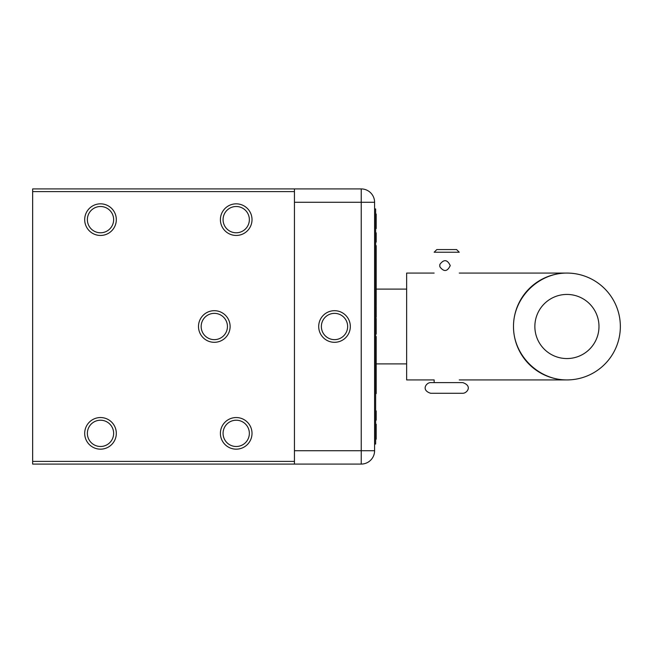 <?xml version="1.0" encoding="UTF-8"?>
<svg xmlns="http://www.w3.org/2000/svg" width="653" height="653" viewBox="0 0 653 653"><rect width="100%" height="100%" fill="white"/><g stroke="black" fill="none" stroke-linecap="round" stroke-linejoin="round"><path stroke-width="0.98" d="M294.446 191.598L294.446 188.921L32.65 188.921L32.65 191.598L294.446 191.598L294.446 461.402L32.65 461.402L32.65 464.079L294.446 464.079L294.446 461.402M220.404 219.645A15.803 15.803 0 0 0 244.108 233.333A15.803 15.803 0 0 0 244.108 205.956A15.803 15.803 0 0 0 220.404 219.645M220.404 433.355A15.803 15.803 0 0 0 244.108 447.044A15.803 15.803 0 0 0 244.108 419.667A15.803 15.803 0 0 0 220.404 433.355M198.496 326.5A15.803 15.803 0 0 0 222.208 340.189A15.803 15.803 0 0 0 222.208 312.811A15.803 15.803 0 0 0 198.496 326.5M84.694 219.645A15.803 15.803 0 0 0 108.406 233.333A15.803 15.803 0 0 0 108.406 205.956A15.803 15.803 0 0 0 84.694 219.645M84.694 433.355A15.803 15.803 0 0 0 108.406 447.044A15.803 15.803 0 0 0 108.406 419.667A15.803 15.803 0 0 0 84.694 433.355M32.65 191.598L32.65 461.402M223.073 219.645A13.133 13.133 0 0 1 242.777 208.266A13.133 13.133 0 0 1 242.777 231.023A13.133 13.133 0 0 1 223.073 219.645M87.371 433.355A13.133 13.133 0 0 1 107.068 421.977A13.133 13.133 0 0 1 107.068 444.734A13.133 13.133 0 0 1 87.371 433.355M223.073 433.355A13.133 13.133 0 0 1 242.777 421.977A13.133 13.133 0 0 1 242.777 444.734A13.133 13.133 0 0 1 223.073 433.355M87.371 219.645A13.133 13.133 0 0 1 107.068 208.266A13.133 13.133 0 0 1 107.068 231.023A13.133 13.133 0 0 1 87.371 219.645M201.165 326.5A13.133 13.133 0 0 1 220.869 315.121A13.133 13.133 0 0 1 220.869 337.879A13.133 13.133 0 0 1 201.165 326.5M321.382 326.5A13.133 13.133 0 0 1 341.078 315.121A13.133 13.133 0 0 1 341.078 337.879A13.133 13.133 0 0 1 321.382 326.5M318.705 326.5A15.803 15.803 0 0 0 342.417 340.189A15.803 15.803 0 0 0 342.417 312.811A15.803 15.803 0 0 0 318.705 326.5M294.446 450.717L294.446 202.283L361.231 202.283L361.231 450.717L294.446 450.717M294.446 464.079L361.231 464.079A13.354 13.354 0 0 0 374.585 450.717L374.585 202.283A13.354 13.354 0 0 0 361.231 188.921L294.446 188.921M406.639 289.099L376.185 289.099M439.771 265.591L439.926 264.302C443.918 259.086 447.362 259.51 450.244 265.591C447.362 271.672 443.918 272.105 439.926 266.881L439.771 265.591M456.594 249.568L436.824 249.568L434.155 252.238L459.263 252.238L456.594 249.568M430.686 382.601C426.45 382.397 420.679 390.135 430.686 393.286L462.74 393.286C466.813 393.433 472.927 385.988 462.74 382.601L430.686 382.601L434.155 382.601L434.155 379.924L406.639 379.924L406.639 273.076L434.155 273.076M430.686 393.286L449.109 393.286M459.263 379.924L566.926 379.924A53.424 53.424 0 0 0 620.35 326.5A53.424 53.424 0 0 0 566.926 273.076A53.424 53.424 0 0 1 620.35 326.5A53.424 53.424 0 0 1 566.926 379.924A53.424 53.424 0 0 1 520.653 299.784A53.424 53.424 0 0 1 613.191 299.784A53.424 53.424 0 0 1 566.926 379.924C538.333 380.136 513.282 355.085 513.495 326.5C513.282 297.915 538.333 272.864 566.926 273.076L459.263 273.076M375.655 420.157L376.185 420.157L376.185 410.917L375.655 410.917M375.655 414.386L376.185 414.386M375.655 242.083L376.185 242.083L376.185 232.852L375.655 232.852M375.655 238.614L376.185 238.614M375.655 216.755L376.185 216.755L376.185 228.517M375.655 214.462L376.185 214.413L376.185 216.755M375.655 214.062L376.185 214.062L375.655 214.413M376.185 374.724L376.185 380.373L375.655 380.373M375.655 376.324L376.185 376.324M375.655 376.805L376.185 376.805M375.655 424.221L376.185 424.221L376.185 439.175L375.655 439.175L376.185 439.175M375.655 438.49L376.185 438.49M375.655 438.775L376.185 438.775M375.655 437.714L376.185 437.714M375.655 437.894L376.185 437.894M375.655 387.531L376.185 387.531L376.185 393.588L375.655 393.588M375.655 392.918L376.185 392.918M375.655 389.947L376.185 389.947M375.655 390.616L376.185 390.616M375.655 385.246L376.185 385.246L376.185 387.262M376.185 383.254L376.185 384.87M375.655 384.739L376.185 385.246M376.185 380.128L376.185 383.393M375.655 381.474L376.185 381.474M375.655 341.315L376.185 341.315L376.185 346.474M375.655 345.502L376.185 345.502M376.185 333.014L375.655 333.014L376.185 333.014L376.185 334.075L375.655 334.075M375.655 329.12L376.185 329.12L376.185 332.769L375.655 332.769M375.655 314.069L376.185 314.069L376.185 315.277L375.655 315.277M375.655 314.868L376.185 314.868M375.655 311.122L376.185 311.122L376.185 314.411M375.655 311.93L376.185 311.93M375.655 312.395L376.185 312.395M375.655 376.912L376.185 376.912M375.655 309.726L376.185 309.726L376.185 310.591L375.655 310.591M375.655 307.473L376.185 307.473L376.185 306.265L375.655 306.265M376.185 307.473L376.185 309.024M375.655 308.934L376.185 308.934L376.185 309.726M375.655 300.633L376.185 300.633L376.185 305.49M375.655 304.518L376.185 304.518M375.655 301.425L376.185 301.425M375.655 301.898L376.185 301.898M375.655 379.311L376.185 379.311M375.655 379.679L376.185 379.679M375.655 378.169L376.185 378.169M375.655 377.736L376.185 377.736M375.655 377.214L376.185 377.214M375.655 294.307L376.185 294.307L376.185 296.454L375.655 296.454M375.655 295.074L376.185 295.074M375.655 292.658L376.185 292.658L376.185 294.527M376.185 364.782L376.185 374.895L375.655 374.895M375.655 374.161L376.185 374.161M375.655 373.932L376.185 373.932M375.655 371.549L376.185 371.549M375.655 369.508L376.185 369.508M375.655 289.157L376.185 289.157L376.185 292.626L376.185 292.087L375.655 292.626M375.655 359.983L376.185 359.983L376.185 365.231L375.655 365.231M375.655 364.48L376.185 364.48M375.655 367.974L376.185 367.974M375.655 367.223L376.185 367.223M375.655 285.883L376.185 285.883L376.185 289.157M375.655 286.74L376.185 286.74M375.655 287.491L376.185 287.491M375.655 288.014L376.185 288.014M375.655 288.52L376.185 288.52M375.655 288.773L376.185 288.773M376.185 359.028L376.185 360.472M375.655 360.285L376.185 360.285M375.655 282.561L376.185 282.561L376.185 285.508L375.655 285.508L376.185 285.883M375.655 285.165L376.185 285.165M376.185 355.501L375.655 355.599L376.185 355.607L376.185 357.191M375.655 356.873L376.185 356.873L376.185 359.787L375.655 359.787M375.655 355.877L376.185 355.877M375.655 355.836L376.185 355.836M375.655 359.697L376.185 359.697M375.655 358.93L376.185 358.93M375.655 358.497L376.185 358.497M375.655 357.085L376.185 357.085M375.655 350.906L376.185 350.906L376.185 355.003L375.655 355.003M375.655 352.628L376.185 352.628M375.655 352.808L376.185 352.808M375.655 351.118L376.185 351.118M375.655 353.591L376.185 353.591M375.655 346.066L376.185 346.066L376.185 350.13M375.655 345.951L376.185 345.951M375.655 345.902L376.185 345.902M375.655 345.715L376.185 345.715M375.655 347.029L376.185 347.029M375.655 350.22L376.185 350.22L376.185 350.906M375.655 336.524L376.185 336.524L376.185 338.132L375.655 338.132M376.185 337.879L376.185 341.217L375.655 341.201M375.655 340.425L376.185 340.425L375.655 340.842M375.655 337.323L376.185 337.323M376.185 318.403L375.655 318.403L376.185 318.403L376.185 323.276L375.655 323.276L376.185 323.276M375.655 323.986L376.185 323.48L375.655 323.48L376.185 323.48L376.185 327.977L375.655 327.961L376.185 327.977M375.655 327.153L376.185 327.153M375.655 316.125L376.185 316.125L376.185 317.317L375.655 317.317M375.655 316.934L376.185 316.934M375.655 315.309L376.185 315.309L376.185 316.444M375.655 319.015L376.185 319.015L376.185 319.823L375.655 319.823M375.655 319.937L376.185 319.937M375.655 322.558L376.185 322.558M376.185 310.257L376.185 311.742M375.655 296.658L376.185 296.593L376.185 300.69M375.655 261.429L376.185 261.429L376.185 262.735L376.185 262.008L375.655 262.008L376.185 262.008L376.185 268.767L375.655 268.767M375.655 261.886L376.185 261.886M375.655 259.755L376.185 259.755L376.185 261.429M375.655 260.212L376.185 260.212M376.185 278.162L376.185 280.276M375.655 280.031L376.185 280.031L376.185 282.414L375.655 282.414M375.655 280.749L376.185 280.749M375.655 257.633L376.185 257.633L376.185 260.278M375.655 272.04L376.185 272.04L376.185 278.202M375.655 273.778L376.185 273.778M375.655 272.742L376.185 272.742M375.655 276.211L376.185 276.211M375.655 255.16L376.185 255.16L376.185 257.633M375.655 254.784L376.185 255.16M375.655 345.576L376.185 345.576M375.655 251.176L376.185 250.817L376.185 254.784M375.655 251.707L376.185 251.707M375.655 249.405L376.185 249.405L376.185 250.76L375.655 250.76M375.655 249.593L376.185 249.593M375.655 248.197L376.185 248.197L376.185 249.405M375.655 248.377L376.185 248.377M375.655 248.817L376.185 248.817M375.655 248.964L376.185 248.964M375.655 248.042L376.185 248.197M375.655 245.65L376.185 245.65L376.185 248.45M375.655 247.92L376.185 248.042M375.655 328.255L376.185 328.255L376.185 329.12M375.655 328.581L376.185 328.581M375.655 245.699L376.185 245.699M375.655 247.079L376.185 247.079M375.655 247.112L376.185 247.112M375.655 305.833L376.185 306.265M375.655 263.73L376.185 263.73M375.655 245.479L376.185 245.65M376.185 268.661L376.185 272.04M375.655 270.611L376.185 270.611M375.655 270.824L376.185 270.824M375.655 271.534L376.185 271.534M374.585 444.04L375.655 444.04L375.655 208.96L374.585 208.96M361.231 188.921L361.231 202.283L374.585 202.283M374.585 450.717L361.231 450.717L361.231 464.079M566.926 358.554A32.054 32.054 0 0 1 539.158 310.469A32.054 32.054 0 0 1 594.687 310.469A32.054 32.054 0 0 1 566.926 358.554M375.655 222.134L376.185 222.134M375.655 227.154L376.185 227.154M375.655 375.565L376.185 375.565M375.655 386.658L376.185 386.658M375.655 382.927L376.185 382.927M375.655 341.87L376.185 341.87M375.655 342.596L376.185 342.596M375.655 344.09L376.185 344.09M375.655 329.267L376.185 329.267M375.655 329.847L376.185 329.847M375.655 331.308L376.185 331.308M375.655 313.709L376.185 313.709M375.655 302.984L376.185 302.984M375.655 305.547L376.185 305.547M375.655 378.462L376.185 378.462M375.655 292.96L376.185 292.96M375.655 373.043L376.185 373.043M375.655 370.594L376.185 370.594M375.655 368.545L376.185 368.545M375.655 290.43L376.185 290.43M375.655 365.615L376.185 365.615M375.655 366.17L376.185 366.17M375.655 361.795L376.185 361.795M375.655 283.737L376.185 283.737M375.655 356.448L376.185 356.448M375.655 351.436L376.185 351.436M375.655 353.657L376.185 353.657M375.655 348.506L376.185 348.506M375.655 346.155L376.185 346.155M375.655 339.103L376.185 339.103M375.655 325.692L376.185 325.692M375.655 324.19L376.185 324.19L375.655 324.19M375.655 315.742L376.185 315.742M375.655 321.105L376.185 321.105M375.655 297.85L376.185 297.85M375.655 278.668L376.185 278.668M375.655 258.098L376.185 258.098M375.655 274.644L376.185 274.644M375.655 277.696L376.185 277.696M375.655 247.569L376.185 247.569L375.655 247.552M375.655 262.735L376.185 262.735M375.655 250.328L376.185 250.328M375.655 270.187L376.185 270.187M406.639 363.901L376.185 363.901M439.926 264.302A5.346 5.346 0 0 0 439.926 266.881M376.185 228.566L375.655 228.566M376.185 383.923L375.655 383.923M376.185 305.669L375.655 305.669M376.185 363.076L375.655 363.076M376.185 355.322L375.655 355.322M376.185 317.342L375.655 317.342M376.185 277.86L375.655 277.86M376.185 341.217L375.655 341.217M376.185 250.213L375.655 250.213"/></g></svg>
